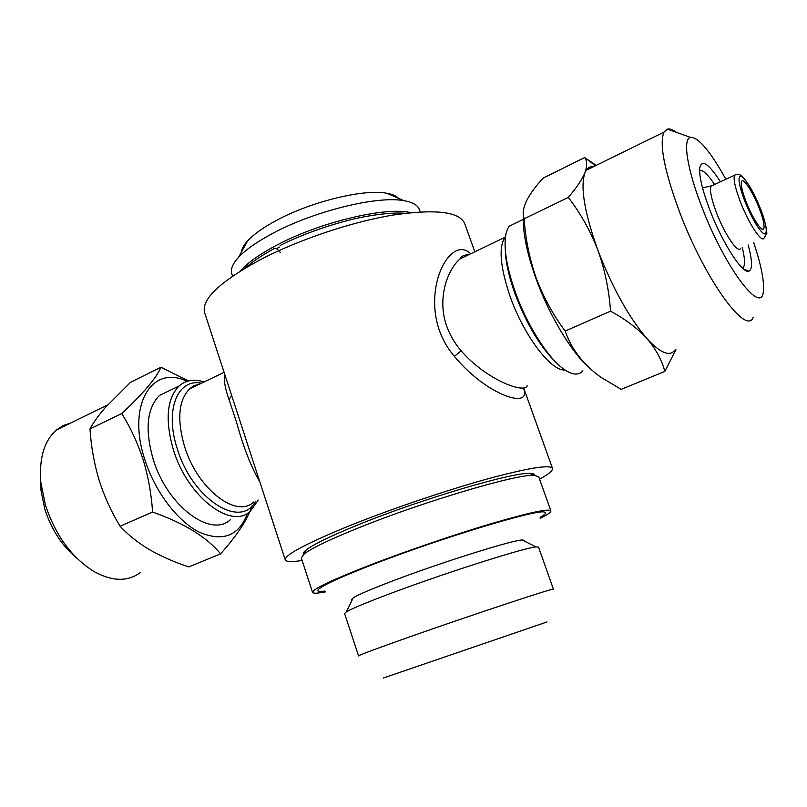 <?xml version="1.0" encoding="UTF-8"?>
<svg xmlns="http://www.w3.org/2000/svg" width="807" height="807" viewBox="0 0 807 807"><rect width="100%" height="100%" fill="white"/><g stroke="black" fill="none" stroke-linecap="round" stroke-linejoin="round"><path stroke-width="1.21" d="M280.332 252.551C277.669 248.808 275.449 247.588 273.684 248.889M420.225 211.888L419.388 209.538C417.814 205.16 412.69 202.214 404.014 200.701C377.908 195.516 314.559 210.909 273.038 233.203C257.251 241.565 245.752 249.625 238.529 257.352C232.598 263.869 230.358 269.336 231.801 273.765L232.587 276.125M410.733 212.655C386.311 206.421 320.218 222.036 277.023 245.015C259.672 254.134 247.507 262.769 240.547 270.92M398.517 198.32C396.247 195.909 392.323 194.215 386.735 193.236C364.29 188.727 311.482 201.478 276.7 220.281C263.465 227.352 253.771 234.222 247.608 240.879C243.805 245.066 241.737 248.808 241.424 252.107M40.622 480.024L40.975 490.202L44.698 508.763C51.325 529.473 62.068 545.986 76.947 558.273M70.814 422.969L63.158 425.582L56.329 430.07C44.173 440.925 38.998 458.336 40.824 482.314L45.353 504.839C55.411 535.263 71.611 557.486 93.955 571.497C112.173 581.504 127.617 581.877 140.297 572.617M187.053 381.358C152.21 364.128 126.608 404.418 144.746 459.375C154.904 491.796 177.833 521.766 199.854 532.449C223.388 542.072 239.265 535.666 247.487 513.242M251.865 505.949C248.122 518.598 237.702 534.567 220.583 553.854C207.016 537.24 184.349 523.299 152.584 512.021C151.393 493.955 148.246 476.523 143.152 459.728C137.634 442.882 130.492 427.498 121.716 413.567C143.222 393.503 156.306 378.059 160.976 367.235L188.545 380.934M748.16 244.935C752.396 260.701 752.628 269.457 748.856 271.202C742.561 274.138 722.416 243.078 709.918 210.213C702.655 191.007 699.235 177.076 699.669 168.421C701.515 158.767 708.435 163.216 720.429 181.787M699.598 170.348C702.917 169.783 707.91 174.504 714.588 184.5M589.06 367.689C571.507 352.326 549.264 315.436 536.1 278.909C529.342 260.157 525.216 243.613 523.743 229.259L523.37 215.751M584.661 157.557L543.141 178.105C527.899 194.729 521.403 207.742 523.642 217.144L524.136 218.798C525.569 239.467 529.634 259.329 536.322 278.365C543.555 297.44 553.168 315.002 565.172 331.072C571.538 349.461 583.552 364.935 601.215 377.474L621.178 389.357L664.847 371.422C661.79 359.942 655.819 348.997 646.932 338.567C628.814 317.353 612.432 287.837 597.795 250.009C590.361 230.792 580.526 213.26 568.299 197.422C576.46 187.88 581.988 179.679 584.893 172.829C587.314 166.202 587.234 161.107 584.661 157.557L596.202 165.374M753.647 242.514C760.87 264.01 764.128 279.878 763.442 290.137C762.786 317.393 725.332 269.024 701.757 206.683C686.999 168.794 682.551 138.885 690.459 137.372C698.398 137.109 710.2 151.07 725.876 179.255M753.102 317.474C746.051 335.894 704.793 279.161 679.655 212.251C664.363 170.711 659.127 144.019 663.949 132.146L667.45 129.13C669.85 128.565 672.856 129.645 676.478 132.358M675.045 349.976C669.749 356.956 660.378 353.153 646.932 338.567C637.52 328.318 625.385 319.179 610.546 311.169C609.083 290.096 604.836 269.709 597.795 250.009C584.49 212.735 580.183 187.002 584.893 172.829L586.205 170.267C588.061 167.523 590.563 166.292 593.71 166.585M740.685 248.233C738.365 254.286 724.857 234.837 716.616 213.098C711.411 199.208 709.535 190.23 711.007 186.175L712.995 185.247M259.804 481.809C251.209 467.253 243.482 447.471 236.612 422.454L229.027 399.536C224.992 388.106 223.559 379.704 224.739 374.337M470.108 254.064L459.98 258.936C447.643 269.599 436.769 298.096 446.664 326.038C449.953 335.076 454.765 343.348 461.11 350.823C486.813 380.379 524.964 393.987 527.203 385.685M523.4 388.016C532.741 410.107 486.873 395.904 454.402 356.351C411.933 307.043 447.653 230.893 470.683 253.791M564.971 369.979C551.292 371.553 523.985 335.904 510.256 296.845C500.199 267.167 498.444 247.315 505.011 237.288L459.98 258.936C461.009 256.364 464.055 254.901 469.119 254.538M516.682 222.601L509.278 226.192C505.535 231.064 504.294 239.881 505.565 252.641C506.846 264.363 510.135 277.598 515.421 292.346C527.728 326.936 550.011 361.022 565.868 370.564C573.384 375.164 579.053 375.245 582.876 370.796M539.57 479.207C548.72 474.113 553.027 470.501 552.502 468.373C549.95 464.338 527.627 468.03 485.521 479.459C444.647 490.858 390.8 509.167 350.238 525.448C306.327 543.424 284.669 554.893 285.264 559.866C286.152 561.874 291.771 562.086 302.121 560.502M474.819 251.804L464.661 223.499C459.314 211.616 435.336 208.821 392.747 215.106C351.58 221.975 299.266 239.508 261.186 259.239C220.129 281.461 201.256 299.226 204.585 312.541L285.264 559.866M258.23 500.088L250.271 511.275C231.135 529.947 187.476 496.89 173.344 449.61C164.91 419.862 166.837 398.638 179.124 385.958C185.923 380.107 194.255 378.776 204.1 381.953M170.741 390.013L159.463 395.47C146.914 408.221 144.786 429.374 153.078 458.931C166.958 505.888 210.859 538.41 230.419 519.658M759.175 208.196C763.18 218.677 764.723 225.476 763.805 228.583C762.322 233.031 752.406 218.162 746.122 201.8C742.137 191.299 740.604 184.551 741.532 181.555C743.126 177.116 753.022 192.197 759.175 208.196M547.085 621.935L383.486 677.961M553.441 589.221C557.173 586.709 471.903 614.884 409.26 637.016C376.183 648.707 359.297 655.012 358.59 655.93L344.569 613.522L346.324 611.888C352.225 608.397 368.163 601.81 394.139 592.126C448.571 571.82 525.65 547.418 536.141 546.904L538.531 547.116L553.441 589.221M524.056 540.983L524.368 540.317L522.058 540.004C512.082 540.246 443.931 561.571 395.823 579.739C372.804 588.424 358.611 594.446 353.224 597.805L351.58 599.47L352.245 599.803M303.573 554.449C302.716 553.541 303.603 552.038 306.236 549.94C313.762 544.14 331.738 535.485 360.174 523.995C422.505 498.736 513.07 472.055 529.846 473.386C533.215 473.427 534.829 474.072 534.708 475.313M540.145 518.397C547.59 514.644 551.161 512.132 550.868 510.841L538.683 476.705L533.841 475.293C516.843 474.012 423.705 501.53 359.609 527.425C330.386 539.207 311.936 548.034 304.259 553.905L301.283 557.98L312.591 592.429C313.146 593.619 317.504 593.417 325.685 591.824M550.868 510.841C548.911 508.37 529.331 512.556 492.109 523.41C455.995 534.123 408.312 550.354 371.977 564.305C332.333 579.739 312.541 589.11 312.591 592.429M540.357 517.267C545.633 514.22 546.954 512.485 544.322 512.042C537.109 509.056 441.812 537.785 374.811 563.74C341.815 576.531 323.042 585.065 318.493 589.362C316.677 591.319 318.795 591.884 324.828 591.057M675.943 349.602L664.847 371.422M610.546 311.169L565.172 331.072M568.299 197.422L524.136 218.798M742.279 247.527C744.69 257.362 745.143 263.879 743.62 267.077L742.622 268.217M160.976 367.235L130.532 382.306L105.132 407.747C98.323 415.625 93.269 422.686 89.981 428.931C91.09 446.291 94.116 463.339 99.069 480.054C104.285 496.426 111.295 511.82 120.102 526.265C128.071 534.88 137.826 542.647 149.356 549.577C161.239 556.376 174.383 562.156 188.788 566.907L220.583 553.854M120.102 526.265L152.584 512.021M89.981 428.931L121.716 413.567M279.414 247.093L276.468 248.697M711.007 186.175L734.491 175.25C736.408 173.707 738.748 173.868 741.492 175.734C747.776 181.908 754.121 192.964 760.537 208.902C765.46 220.493 767.649 234.696 766.539 233.758L764.179 237.873C762.171 243.835 748.916 224.084 740.533 202.214C735.238 188.233 733.22 179.245 734.491 175.25L736.327 174.393M744.77 201.135C738.405 183.734 737.326 175.472 741.502 176.35C747.01 180.778 753.314 191.602 760.436 208.811C766.68 225.637 767.891 234.01 764.068 233.929C758.691 230.076 752.255 219.141 744.77 201.135M231.67 395.581L229.027 399.536M255.557 501.228C241.041 529.664 192.369 499.533 177.268 448.753C164.416 410.017 177.691 378.08 201.457 383.224M253.61 502.055C236.441 518.881 197.271 488.901 184.51 446.362C176.844 419.509 178.518 400.373 189.534 388.954L199.49 384.172M454.402 356.351L461.11 350.823M556.86 363.211C540.831 348.019 526.86 324.828 514.967 293.627C509.963 279.656 506.846 267.117 505.626 255.99L505.152 247.406M505.333 238.065L505.485 236.733M280.11 245.52C304.138 233.052 340.171 221.35 362.696 217.073C380.783 213.704 394.926 212.443 405.134 213.29M245.368 267.985C252.541 261.589 261.982 255.224 273.684 248.879M386.735 193.236L404.014 200.701M40.975 490.202L40.824 482.314M56.329 430.07L107.664 404.902M199.299 384.263L193.67 385.736L189.534 388.954L224.094 372.34M505.101 246.286L505.565 252.641M552.502 468.373L523.662 387.975M711.179 185.882L702.544 187.9M523.662 219.232L509.278 226.192M763.805 228.583L762.413 229.198M522.058 540.004L536.141 546.904M529.846 473.386L533.841 475.293M306.236 549.94L304.259 553.905M353.224 597.805L346.324 611.888M159.463 395.47L179.124 385.958M595.455 165.738L585.741 158.243M663.949 132.146L586.205 170.267M690.459 137.372L667.45 129.13M523.743 229.259L523.642 217.144M743.62 267.077L742.097 267.732M743.772 269.215L748.856 271.202M247.608 240.879L238.529 257.352"/></g></svg>
